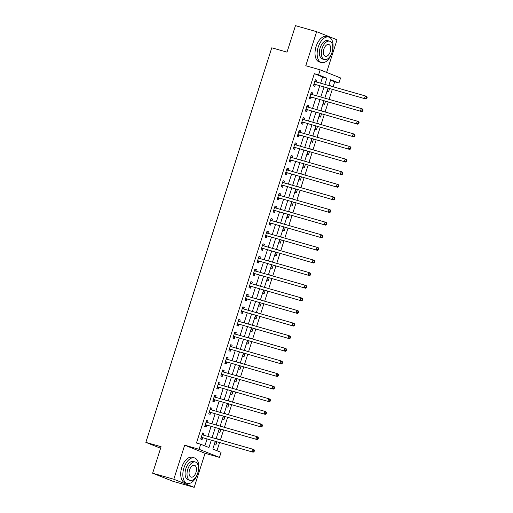 <?xml version="1.0" encoding="UTF-8"?>
<svg xmlns="http://www.w3.org/2000/svg" width="513" height="513" viewBox="0 0 513 513"><rect width="100%" height="100%" fill="white"/><g stroke="black" fill="none" stroke-linecap="round" stroke-linejoin="round"><path stroke-width="0.77" d="M215.248 441.404L212.812 449.061L221.077 452.344L219.461 457.391L199.076 449.285L200.686 444.239L208.951 447.528L211.266 440.269M205.065 453.293L184.68 445.181L173.811 479.245L152.637 473.21L173.028 481.322L194.196 487.35L205.065 453.293L219.461 457.391M326.621 72.404L337.035 39.79L316.643 31.678L305.774 65.741L320.17 69.839L340.561 77.944L338.952 82.991L330.686 79.707L328.827 85.536M333.129 86.761L334.713 81.785L338.952 82.991M216.973 450.715L219.558 442.636M220.404 439.968L223.578 430.016M224.431 427.355L227.605 417.402M228.458 414.741L231.632 404.789M232.485 402.121L235.659 392.176M236.506 389.508L239.686 379.562M240.533 376.895L243.707 366.949M244.56 364.281L247.734 354.329M248.587 351.668L251.761 341.716M252.614 339.055L255.788 329.102M256.635 326.435L259.815 316.489M260.662 313.821L263.836 303.876M264.689 301.208L267.863 291.262M268.716 288.595L271.89 278.642M272.743 275.981L275.917 266.029M276.77 263.368L279.944 253.416M280.791 250.748L283.965 240.802M284.818 238.135L287.992 228.189M288.845 225.521L292.019 215.569M292.872 212.908L296.046 202.956M296.899 200.294L300.073 190.342M300.919 187.675L304.094 177.729M304.946 175.061L308.121 165.115M308.973 162.448L312.148 152.502M313.001 149.834L316.175 139.882M317.028 137.221L320.202 127.269M321.048 124.608L324.229 114.656M325.075 111.988L328.249 102.042M329.102 99.375L332.277 89.429M173.811 479.245L194.196 487.35M152.637 473.21L161.088 446.72L145.846 442.379L271.775 47.799L287.017 52.14L295.475 25.65L316.643 31.678M334.713 81.785L330.552 80.131M330.423 85.992L329.109 85.241L329 85.588M328.153 88.249L327.179 91.301L328.557 91.846L329.57 88.659M326.396 98.605L325.082 97.861L324.973 98.201M324.126 100.869L323.152 103.915L324.53 104.46L325.55 101.273M322.376 111.218L321.061 110.475L320.952 110.814M320.099 113.482L319.124 116.528L320.503 117.073L321.523 113.886M318.349 123.832L317.034 123.088L316.925 123.428M316.072 126.095L315.097 129.141L316.476 129.693L317.496 126.499M314.322 136.452L313.007 135.701L312.898 136.041M312.045 138.709L311.077 141.755L312.455 142.306L313.469 139.113M310.294 149.065L308.98 148.315L308.871 148.661M308.024 151.322L307.05 154.375L308.428 154.92L309.442 151.726M306.267 161.678L304.953 160.928L304.844 161.274M303.997 163.936L303.023 166.988L304.401 167.533L305.421 164.346M302.24 174.292L300.932 173.548L300.823 173.888M299.97 176.555L298.996 179.601L300.374 180.146L301.394 176.959M298.22 186.905L296.905 186.161L296.796 186.501M295.943 189.169L294.969 192.215L296.347 192.76L297.367 189.573M294.193 199.525L292.878 198.775L292.769 199.115M291.916 201.782L290.948 204.828L292.32 205.38L293.34 202.186M290.166 212.138L288.851 211.388L288.742 211.734M287.896 214.396L286.921 217.441L288.3 217.993L289.313 214.8M286.139 224.752L284.824 224.001L284.715 224.348M283.869 227.009L282.894 230.061L284.273 230.606L285.292 227.419M282.112 237.365L280.803 236.621L280.694 236.961M279.841 239.622L278.867 242.675L280.245 243.22L281.265 240.033M278.091 249.978L276.776 249.235L276.667 249.575M275.814 252.242L274.84 255.288L276.218 255.833L277.238 252.646M274.064 262.592L272.749 261.848L272.64 262.188M271.787 264.855L270.819 267.901L272.191 268.453L273.211 265.259M270.037 275.212L268.722 274.461L268.613 274.801M267.76 277.469L266.792 280.515L268.171 281.066L269.184 277.873M266.01 287.825L264.695 287.075L264.586 287.421M263.74 290.082L262.765 293.128L264.144 293.68L265.163 290.486M261.983 300.438L260.675 299.688L260.566 300.034M259.713 302.696L258.738 305.748L260.117 306.293L261.136 303.106M257.962 313.052L256.647 312.308L256.538 312.648M255.686 315.315L254.711 318.361L256.09 318.906L257.109 315.719M253.935 325.665L252.62 324.921L252.511 325.261M251.659 327.929L250.69 330.975L252.063 331.52L253.082 328.333M249.908 338.279L248.593 337.535L248.484 337.875M247.632 340.542L246.663 343.588L248.042 344.14L249.055 340.946M245.881 350.898L244.566 350.148L244.457 350.488M243.611 353.156L242.636 356.202L244.015 356.753L245.034 353.56M241.854 363.512L240.546 362.762L240.43 363.108M239.584 365.769L238.609 368.821L239.988 369.366L241.007 366.173M237.833 376.125L236.519 375.375L236.41 375.721M235.557 378.382L234.582 381.435L235.961 381.98L236.98 378.793M233.806 388.739L232.492 387.995L232.383 388.335M231.53 391.002L230.561 394.048L231.934 394.593L232.953 391.406M229.779 401.352L228.465 400.608L228.356 400.948M227.503 403.616L226.534 406.662L227.913 407.207L228.926 404.02M225.752 413.972L224.438 413.221L224.328 413.561M223.482 416.229L222.507 419.275L223.886 419.826L224.906 416.633M221.725 426.585L220.41 425.835L220.301 426.181M219.455 428.842L218.48 431.888L219.859 432.44L220.879 429.246M217.704 439.199L216.39 438.448L216.281 438.795M215.428 441.456L214.453 444.508L215.832 445.053L216.852 441.866M320.606 83.196L322.594 76.969L314.328 73.68L196.453 443.033L200.686 444.239M204.854 445.893L207.034 439.064M207.88 436.403L211.055 426.45M211.907 423.789L215.082 413.837M215.935 411.17L219.109 401.224M219.962 398.556L223.136 388.61M223.989 385.943L227.163 375.991M228.009 373.329L231.19 363.377M232.036 360.716L235.21 350.764M236.063 348.103L239.238 338.15M240.09 335.483L243.265 325.537M244.117 322.869L247.292 312.924M248.138 310.256L251.319 300.304M252.165 297.643L255.339 287.69M256.192 285.029L259.366 275.077M260.219 272.409L263.393 262.464M264.246 259.796L267.42 249.85M268.267 247.183L271.448 237.237M272.294 234.569L275.468 224.617M276.321 221.956L279.495 212.004M280.348 209.342L283.522 199.39M284.375 196.723L287.549 186.777M288.396 184.109L291.576 174.163M292.423 171.496L295.597 161.55M296.45 158.883L299.624 148.93M300.477 146.269L303.651 136.317M304.504 133.656L307.678 123.704M308.525 121.036L311.705 111.09M312.552 108.423L315.726 98.477M316.579 95.809L319.753 85.857M316.194 81.939L316.713 80.317L315.335 79.765L313.405 85.818L314.777 86.37L315.303 84.728M312.167 94.552L312.686 92.93L311.308 92.378L309.377 98.438L310.756 98.983L311.276 97.342M308.14 107.166L308.659 105.543L307.281 104.998L305.35 111.052L306.729 111.597L307.249 109.955M304.119 119.779L304.632 118.157L303.254 117.612L301.323 123.665L302.702 124.21L303.228 122.569M300.092 132.399L300.612 130.77L299.233 130.225L297.296 136.278L298.675 136.83L299.201 135.188M296.065 145.012L296.585 143.39L295.206 142.838L293.276 148.892L294.648 149.443L295.174 147.802M292.038 157.626L292.557 156.003L291.179 155.452L289.249 161.512L290.627 162.057L291.147 160.415M288.011 170.239L288.53 168.617L287.152 168.065L285.222 174.125L286.6 174.67L287.12 173.028M283.984 182.852L284.503 181.23L283.125 180.685L281.195 186.738L282.573 187.283L283.099 185.642M279.963 195.466L280.476 193.843L279.104 193.298L277.167 199.352L278.546 199.897L279.072 198.255M275.936 208.086L276.456 206.457L275.077 205.912L273.14 211.965L274.519 212.517L275.045 210.875M271.909 220.699L272.429 219.077L271.05 218.525L269.12 224.579L270.498 225.13L271.018 223.488M267.882 233.312L268.402 231.69L267.023 231.139L265.093 237.198L266.471 237.743L266.991 236.102M263.855 245.926L264.375 244.303L262.996 243.758L261.066 249.812L262.444 250.357L262.97 248.715M259.834 258.539L260.347 256.917L258.975 256.372L257.039 262.425L258.417 262.97L258.943 261.329M255.807 271.153L256.327 269.53L254.948 268.985L253.012 275.039L254.39 275.59L254.916 273.948M251.78 283.772L252.3 282.144L250.921 281.599L248.991 287.652L250.363 288.203L250.889 286.562M247.753 296.386L248.273 294.763L246.894 294.212L244.964 300.265L246.343 300.817L246.862 299.175M243.726 308.999L244.246 307.377L242.867 306.825L240.937 312.885L242.316 313.43L242.841 311.789M239.706 321.613L240.219 319.99L238.846 319.445L236.91 325.499L238.288 326.044L238.814 324.402M235.679 334.226L236.198 332.604L234.819 332.058L232.883 338.112L234.261 338.657L234.787 337.015M231.652 346.846L232.171 345.217L230.792 344.672L228.862 350.725L230.234 351.277L230.76 349.635M227.625 359.459L228.144 357.837L226.765 357.285L224.835 363.339L226.214 363.89L226.733 362.249M223.597 372.072L224.117 370.45L222.738 369.899L220.808 375.958L222.187 376.504L222.713 374.862M219.577 384.686L220.09 383.064L218.718 382.512L216.781 388.572L218.16 389.117L218.685 387.475M215.55 397.299L216.069 395.677L214.691 395.132L212.754 401.185L214.133 401.73L214.658 400.089M211.523 409.913L212.042 408.29L210.663 407.745L208.733 413.799L210.106 414.344L210.631 412.702M207.496 422.532L208.015 420.904L206.636 420.359L204.706 426.412L206.085 426.963L206.604 425.322M203.469 435.146L203.988 433.523L202.609 432.972L200.679 439.025L202.058 439.577L202.584 437.935M145.846 442.379L160.601 448.247M184.68 445.181L199.076 449.285M314.328 73.68L318.56 74.885L320.17 69.839M327.974 88.204L324.8 98.15M323.947 100.817L320.772 110.763M319.92 113.431L316.745 123.377M315.899 126.044L312.718 135.996M311.872 138.657L308.698 148.61M307.845 151.271L304.671 161.223M303.818 163.891L300.644 173.836M299.791 176.504L296.617 186.45M295.77 189.117L292.59 199.063M291.743 201.731L288.569 211.683M287.716 214.344L284.542 224.296M283.689 226.958L280.515 236.91M279.662 239.577L276.488 249.523M275.635 252.191L272.461 262.137M271.614 264.804L268.44 274.756M267.587 277.418L264.413 287.37M263.56 290.031L260.386 299.983M259.533 302.651L256.359 312.597M255.506 315.264L252.332 325.21M251.485 327.878L248.305 337.823M247.458 340.491L244.284 350.443M243.431 353.104L240.257 363.057M239.404 365.718L236.23 375.67M235.377 378.337L232.203 388.283M231.357 390.951L228.176 400.897M227.33 403.564L224.155 413.51M223.302 416.178L220.128 426.13M219.275 428.791L216.101 438.743M324.838 84.401L326.826 78.175L318.56 74.885M212.119 437.608L215.293 427.656M216.14 424.995L219.32 415.043M220.167 412.375L223.341 402.429M224.194 399.762L227.368 389.816M228.221 387.148L231.395 377.202M232.248 374.535L235.422 364.583M236.269 361.921L239.449 351.969M240.296 349.308L243.47 339.356M244.323 336.688L247.497 326.743M248.35 324.075L251.524 314.129M252.377 311.462L255.551 301.516M256.404 298.848L259.578 288.896M260.424 286.235L263.599 276.283M264.451 273.621L267.626 263.669M268.479 261.002L271.653 251.056M272.506 248.388L275.68 238.442M276.533 235.775L279.707 225.823M280.553 223.161L283.734 213.209M284.58 210.548L287.755 200.596M288.607 197.928L291.782 187.982M292.634 185.315L295.809 175.369M296.661 172.701L299.836 162.756M300.682 160.088L303.863 150.136M304.709 147.475L307.883 137.522M308.736 134.861L311.91 124.909M312.763 122.241L315.937 112.296M316.79 109.628L319.965 99.682M320.811 97.015L323.992 87.069M322.594 76.969L326.826 78.175M315.29 79.906L316.713 80.317M329.064 85.389L330.487 85.793M216.345 438.596L217.769 439M220.366 425.976L221.789 426.386M224.393 413.363L225.816 413.767M228.42 400.749L229.843 401.153M232.447 388.136L233.87 388.54M236.474 375.522L237.897 375.926M240.494 362.903L241.918 363.313M244.521 350.289L245.945 350.7M248.549 337.676L249.972 338.08M252.576 325.062L253.999 325.466M256.603 312.449L258.026 312.853M260.623 299.836L262.047 300.24M264.65 287.216L266.074 287.626M268.677 274.602L270.101 275.006M272.704 261.989L274.128 262.393M276.731 249.376L278.155 249.78M280.752 236.762L282.176 237.166M284.779 224.149L286.203 224.553M288.806 211.529L290.23 211.94M292.833 198.916L294.257 199.32M296.86 186.302L298.284 186.706M300.887 173.689L302.304 174.093M304.908 161.076L306.332 161.48M308.935 148.456L310.359 148.866M312.962 135.842L314.386 136.253M316.989 123.229L318.413 123.633M321.016 110.616L322.433 111.02M325.037 98.002L326.46 98.406M311.263 92.526L312.686 92.93M307.236 105.139L308.659 105.543M303.209 117.753L304.632 118.157M299.188 130.366L300.612 130.77M295.161 142.98L296.585 143.39M291.134 155.599L292.557 156.003M287.107 168.213L288.53 168.617M283.08 180.826L284.503 181.23M279.059 193.439L280.476 193.843M275.032 206.053L276.456 206.457M271.005 218.666L272.429 219.077M266.978 231.286L268.402 231.69M262.951 243.899L264.375 244.303M258.93 256.513L260.347 256.917M254.903 269.126L256.327 269.53M250.876 281.74L252.3 282.144M246.849 294.353L248.273 294.763M242.822 306.973L244.246 307.377M238.795 319.586L240.219 319.99M234.774 332.2L236.198 332.604M230.747 344.813L232.171 345.217M226.72 357.426L228.144 357.837M222.693 370.04L224.117 370.45M218.666 382.66L220.09 383.064M214.646 395.273L216.069 395.677M210.619 407.886L212.042 408.29M206.592 420.5L208.015 420.904M202.564 433.113L203.988 433.523M314.386 84.177L365.904 99.003L314.386 84.177A1.058 0.879 -68.3 0 0 314.052 84.158L313.924 84.177M366.282 98.175L364.525 98.458L365.327 95.931L366.705 96.482L367.154 97.387L366.603 97.169L366.282 98.175L366.833 98.393L367.154 97.387M314.809 81.407L314.899 81.49A1.058 0.879 -68.3 0 0 315.194 81.65L365.327 95.931L366.603 97.169M315.764 84.722A1.058 0.879 -68.3 0 0 315.424 84.709L313.661 85.004M314.982 80.868L316.155 81.926M365.904 99.003L366.833 98.393M310.365 96.79L361.877 111.616L310.365 96.79A1.058 0.879 -68.3 0 0 310.025 96.771L309.897 96.797M362.255 110.789L360.498 111.071L361.306 108.551L362.678 109.096L363.127 110L362.576 109.782L362.255 110.789L362.806 111.013L363.127 110M310.782 94.02L310.878 94.103A1.058 0.879 -68.3 0 0 311.167 94.27L361.306 108.551L362.576 109.782M311.744 97.335A1.058 0.879 -68.3 0 0 311.404 97.323L309.634 97.617M310.955 93.481L312.128 94.539M361.877 111.616L362.806 111.013M306.338 109.404L357.85 124.236L306.338 109.404A1.058 0.879 -68.3 0 0 305.998 109.391L305.876 109.41M358.228 123.409L356.471 123.684L357.279 121.164L358.658 121.709L359.1 122.613L358.549 122.395L358.228 123.409L358.779 123.627L359.1 122.613M306.761 106.64L306.851 106.717A1.058 0.879 -68.3 0 0 307.14 106.884L357.279 121.164L358.549 122.395M307.717 109.955A1.058 0.879 -68.3 0 0 307.377 109.936L305.613 110.231M306.928 106.095L308.101 107.159M357.85 124.236L358.779 123.627M302.311 122.017L353.823 136.849L302.311 122.017A1.058 0.879 -68.3 0 0 301.971 122.004L301.849 122.023M354.201 136.022L352.444 136.298L353.252 133.778L354.63 134.323L355.073 135.233L354.528 135.009L354.201 136.022L354.752 136.24L355.073 135.233M302.734 119.253L302.824 119.337A1.058 0.879 -68.3 0 0 303.119 119.497L353.252 133.778L354.528 135.009M303.69 122.569A1.058 0.879 -68.3 0 0 303.35 122.549L301.586 122.851M302.907 118.715L304.081 119.773M353.823 136.849L354.752 136.24M298.284 134.637L349.802 149.463L298.284 134.637A1.058 0.879 -68.3 0 0 297.944 134.618L297.822 134.637M350.174 148.635L348.423 148.917L349.225 146.391L350.603 146.936L351.052 147.847L350.501 147.629L350.174 148.635L350.725 148.853L351.052 147.847M298.707 131.867L298.797 131.95A1.058 0.879 -68.3 0 0 299.092 132.11L349.225 146.391L350.501 147.629M299.663 135.182A1.058 0.879 -68.3 0 0 299.323 135.163L297.559 135.464M298.88 131.328L300.054 132.386M349.802 149.463L350.725 148.853M332.001 52.57A13.255 7.387 105.9 0 0 328.743 37.077A13.255 7.387 105.9 0 0 318.227 47.087A13.255 7.387 105.9 0 0 321.478 62.58A13.255 7.387 105.9 0 0 332.001 52.57M328.743 37.077L326.627 36.474A13.255 7.387 105.9 0 0 316.104 46.484A13.255 7.387 105.9 0 0 319.362 61.977L321.478 62.58M324.447 59.566L322.497 59.008A9.542 5.316 -74.1 0 1 320.15 47.856A9.542 5.316 -74.1 0 1 327.724 40.649L329.673 41.207A9.542 5.316 105.9 0 0 322.1 48.414A9.542 5.316 105.9 0 0 324.447 59.566A9.542 5.316 105.9 0 0 332.02 52.358A9.542 5.316 105.9 0 0 329.673 41.207M323.863 49.113A6.15 3.424 105.9 0 0 325.377 56.302A6.15 3.424 105.9 0 0 330.257 51.653A6.15 3.424 105.9 0 0 328.743 44.471A6.15 3.424 105.9 0 0 323.863 49.113M197.697 473.39A13.255 7.387 105.9 0 0 194.44 457.897A13.255 7.387 105.9 0 0 183.923 467.907A13.255 7.387 105.9 0 0 187.181 483.4A13.255 7.387 105.9 0 0 197.697 473.39M194.44 457.897L192.324 457.295A13.255 7.387 105.9 0 0 181.807 467.305A13.255 7.387 105.9 0 0 185.065 482.797L187.181 483.4M190.143 480.386L188.194 479.828A9.542 5.316 -74.1 0 1 185.853 468.677A9.542 5.316 -74.1 0 1 193.427 461.469L195.376 462.027A9.542 5.316 105.9 0 0 187.796 469.235A9.542 5.316 105.9 0 0 190.143 480.386A9.542 5.316 105.9 0 0 197.717 473.178A9.542 5.316 105.9 0 0 195.376 462.027M189.56 469.934A6.15 3.424 105.9 0 0 191.073 477.122A6.15 3.424 105.9 0 0 195.953 472.473A6.15 3.424 105.9 0 0 194.446 465.291A6.15 3.424 105.9 0 0 189.56 469.934M294.257 147.25L345.775 162.076L294.257 147.25A1.058 0.879 -68.3 0 0 293.923 147.231L293.795 147.25M346.153 161.249L344.396 161.531L345.198 159.004L346.576 159.556L347.025 160.46L346.474 160.242L346.153 161.249L346.705 161.467L347.025 160.46M294.68 144.48L294.77 144.563A1.058 0.879 -68.3 0 0 295.065 144.724L345.198 159.004L346.474 160.242M295.635 147.795A1.058 0.879 -68.3 0 0 295.296 147.782L293.532 148.077M294.853 143.941L296.027 144.999M345.775 162.076L346.705 161.467M290.236 159.864L341.748 174.689L290.236 159.864A1.058 0.879 -68.3 0 0 289.896 159.844L289.768 159.87M342.126 173.862L340.369 174.144L341.177 171.618L342.549 172.169L342.998 173.073L342.447 172.855L342.126 173.862L342.678 174.087L342.998 173.073M290.653 157.093L290.749 157.177A1.058 0.879 -68.3 0 0 291.038 157.344L341.177 171.618L342.447 172.855M291.608 160.409A1.058 0.879 -68.3 0 0 291.275 160.396L289.505 160.691M290.826 156.555L292 157.613M341.748 174.689L342.678 174.087M286.209 172.477L337.721 187.303L286.209 172.477A1.058 0.879 -68.3 0 0 285.869 172.458L285.747 172.483M338.099 186.482L336.342 186.758L337.15 184.238L338.529 184.783L338.971 185.687L338.42 185.469L338.099 186.482L338.651 186.7L338.971 185.687M286.632 169.707L286.722 169.79A1.058 0.879 -68.3 0 0 287.011 169.957L337.15 184.238L338.42 185.469M287.588 173.028A1.058 0.879 -68.3 0 0 287.248 173.009L285.484 173.304M286.799 169.168L287.973 170.226M337.721 187.303L338.651 186.7M282.182 185.09L333.694 199.923L282.182 185.09A1.058 0.879 -68.3 0 0 281.842 185.078L281.72 185.097M334.072 199.095L332.315 199.371L333.123 196.851L334.502 197.396L334.944 198.307L334.393 198.082L334.072 199.095L334.623 199.313L334.944 198.307M282.605 182.327L282.695 182.404A1.058 0.879 -68.3 0 0 282.99 182.57L333.123 196.851L334.393 198.082M283.561 185.642A1.058 0.879 -68.3 0 0 283.221 185.623L281.457 185.924M282.778 181.782L283.952 182.846M333.694 199.923L334.623 199.313M278.155 197.704L329.667 212.536L278.155 197.704A1.058 0.879 -68.3 0 0 277.815 197.691L277.693 197.71M330.045 211.709L328.294 211.984L329.096 209.464L330.475 210.009L330.923 210.92L330.372 210.702L330.045 211.709L330.596 211.927L330.923 210.92M278.578 194.94L278.668 195.023A1.058 0.879 -68.3 0 0 278.963 195.184L329.096 209.464L330.372 210.702M279.534 198.255A1.058 0.879 -68.3 0 0 279.194 198.236L277.43 198.537M278.751 194.401L279.925 195.459M329.667 212.536L330.596 211.927M274.128 210.324L325.646 225.149L274.128 210.324A1.058 0.879 -68.3 0 0 273.788 210.304L273.666 210.324M326.024 224.322L324.267 224.604L325.069 222.078L326.448 222.629L326.896 223.533L326.345 223.315L326.024 224.322L326.576 224.54L326.896 223.533M274.551 207.553L274.641 207.637A1.058 0.879 -68.3 0 0 274.936 207.797L325.069 222.078L326.345 223.315M275.507 210.869A1.058 0.879 -68.3 0 0 275.167 210.849L273.403 211.151M274.724 207.015L275.898 208.073M325.646 225.149L326.576 224.54M270.107 222.937L321.619 237.763L270.107 222.937A1.058 0.879 -68.3 0 0 269.767 222.918L269.639 222.937M321.997 236.935L320.24 237.218L321.048 234.691L322.421 235.243L322.869 236.147L322.318 235.929L321.997 236.935L322.549 237.153L322.869 236.147M270.524 220.167L270.62 220.25A1.058 0.879 -68.3 0 0 270.909 220.41L321.048 234.691L322.318 235.929M271.48 223.482A1.058 0.879 -68.3 0 0 271.146 223.469L269.376 223.764M270.697 219.628L271.871 220.686M321.619 237.763L322.549 237.153M266.08 235.55L317.592 250.376L266.08 235.55A1.058 0.879 -68.3 0 0 265.74 235.531L265.619 235.557M317.97 249.549L316.213 249.831L317.021 247.304L318.4 247.856L318.842 248.76L318.291 248.542L317.97 249.549L318.522 249.773L318.842 248.76M266.504 232.78L266.593 232.864A1.058 0.879 -68.3 0 0 266.882 233.03L317.021 247.304L318.291 248.542M267.459 236.095A1.058 0.879 -68.3 0 0 267.119 236.083L265.356 236.378M266.67 232.242L267.844 233.3M317.592 250.376L318.522 249.773M262.053 248.164L313.565 262.996L262.053 248.164A1.058 0.879 -68.3 0 0 261.713 248.151L261.592 248.17M313.943 262.169L312.186 262.444L312.994 259.924L314.373 260.469L314.815 261.374L314.264 261.155L313.943 262.169L314.495 262.387L314.815 261.374M262.476 245.4L262.566 245.477A1.058 0.879 -68.3 0 0 262.861 245.644L312.994 259.924L314.264 261.155M263.432 248.715A1.058 0.879 -68.3 0 0 263.092 248.696L261.329 248.991M262.65 244.855L263.823 245.913M313.565 262.996L314.495 262.387M258.026 260.777L309.538 275.609L258.026 260.777A1.058 0.879 -68.3 0 0 257.686 260.764L257.564 260.784M309.916 274.782L308.166 275.058L308.967 272.538L310.346 273.083L310.795 273.993L310.243 273.769L309.916 274.782L310.468 275L310.795 273.993M258.449 258.013L258.539 258.09A1.058 0.879 -68.3 0 0 258.834 258.257L308.967 272.538L310.243 273.769M259.405 261.329A1.058 0.879 -68.3 0 0 259.065 261.309L257.302 261.611M258.623 257.475L259.796 258.533M309.538 275.609L310.468 275M253.999 273.397L305.517 288.223L253.999 273.397A1.058 0.879 -68.3 0 0 253.659 273.378L253.537 273.397M305.895 287.395L304.138 287.671L304.94 285.151L306.319 285.696L306.768 286.607L306.216 286.389L305.895 287.395L306.447 287.613L306.768 286.607M254.422 270.627L254.512 270.71A1.058 0.879 -68.3 0 0 254.807 270.87L304.94 285.151L306.216 286.389M255.378 273.942A1.058 0.879 -68.3 0 0 255.038 273.923L253.275 274.224M254.595 270.088L255.769 271.146M305.517 288.223L306.447 287.613M249.978 286.01L301.49 300.836L249.978 286.01A1.058 0.879 -68.3 0 0 249.639 285.991L249.51 286.01M301.868 300.009L300.111 300.291L300.919 297.764L302.292 298.316L302.741 299.22L302.189 299.002L301.868 300.009L302.42 300.227L302.741 299.22M250.395 283.24L250.485 283.323A1.058 0.879 -68.3 0 0 250.78 283.484L300.919 297.764L302.189 299.002M251.351 286.555A1.058 0.879 -68.3 0 0 251.011 286.536L249.247 286.838M250.568 282.701L251.742 283.76M301.49 300.836L302.42 300.227M245.951 298.624L297.463 313.449L245.951 298.624A1.058 0.879 -68.3 0 0 245.612 298.604L245.49 298.624M297.841 312.622L296.084 312.904L296.892 310.378L298.271 310.929L298.713 311.833L298.162 311.615L297.841 312.622L298.393 312.84L298.713 311.833M246.368 295.854L246.464 295.937A1.058 0.879 -68.3 0 0 246.753 296.097L296.892 310.378L298.162 311.615M247.33 299.169A1.058 0.879 -68.3 0 0 246.99 299.156L245.227 299.451M246.541 295.315L247.715 296.373M297.463 313.449L298.393 312.84M241.924 311.237L293.436 326.063L241.924 311.237A1.058 0.879 -68.3 0 0 241.585 311.218L241.463 311.244M293.814 325.236L292.057 325.518L292.865 322.998L294.244 323.543L294.686 324.447L294.135 324.229L293.814 325.236L294.366 325.46L294.686 324.447M242.348 308.467L242.437 308.55A1.058 0.879 -68.3 0 0 242.732 308.717L292.865 322.998L294.135 324.229M243.303 311.782A1.058 0.879 -68.3 0 0 242.963 311.769L241.2 312.064M242.521 307.928L243.694 308.986M293.436 326.063L294.366 325.46M237.897 323.85L289.409 338.683L237.897 323.85A1.058 0.879 -68.3 0 0 237.557 323.838L237.436 323.857M289.787 337.855L288.037 338.131L288.838 335.611L290.217 336.156L290.666 337.06L290.114 336.842L289.787 337.855L290.339 338.073L290.666 337.06M238.321 321.087L238.41 321.164A1.058 0.879 -68.3 0 0 238.705 321.33L288.838 335.611L290.114 336.842M239.276 324.402A1.058 0.879 -68.3 0 0 238.936 324.383L237.173 324.678M238.494 320.542L239.667 321.606M289.409 338.683L290.339 338.073M233.87 336.464L285.388 351.296L233.87 336.464A1.058 0.879 -68.3 0 0 233.53 336.451L233.409 336.47M285.767 350.469L284.01 350.745L284.811 348.224L286.19 348.769L286.639 349.68L286.087 349.456L285.767 350.469L286.318 350.687L286.639 349.68M234.294 333.7L234.383 333.783A1.058 0.879 -68.3 0 0 234.678 333.944L284.811 348.224L286.087 349.456M235.249 337.015A1.058 0.879 -68.3 0 0 234.909 336.996L233.146 337.298M234.467 333.161L235.64 334.22M285.388 351.296L286.318 350.687M229.85 349.084L281.361 363.909L229.85 349.084A1.058 0.879 -68.3 0 0 229.51 349.064L229.382 349.084M281.74 363.082L279.983 363.364L280.791 360.838L282.163 361.383L282.612 362.293L282.06 362.075L281.74 363.082L282.291 363.3L282.612 362.293M230.266 346.313L230.356 346.397A1.058 0.879 -68.3 0 0 230.651 346.557L280.791 360.838L282.06 362.075M231.222 349.629A1.058 0.879 -68.3 0 0 230.882 349.61L229.119 349.911M230.44 345.775L231.613 346.833M281.361 363.909L282.291 363.3M225.823 361.697L277.334 376.523L225.823 361.697A1.058 0.879 -68.3 0 0 225.483 361.678L225.361 361.697M277.713 375.696L275.956 375.978L276.764 373.451L278.142 374.003L278.585 374.907L278.033 374.689L277.713 375.696L278.264 375.914L278.585 374.907M226.239 358.927L226.336 359.01A1.058 0.879 -68.3 0 0 226.624 359.171L276.764 373.451L278.033 374.689M227.201 362.242A1.058 0.879 -68.3 0 0 226.861 362.229L225.092 362.524M226.413 358.388L227.586 359.446M277.334 376.523L278.264 375.914M221.796 374.31L273.307 389.136L221.796 374.31A1.058 0.879 -68.3 0 0 221.456 374.291L221.334 374.317M273.685 388.309L271.928 388.591L272.736 386.065L274.115 386.616L274.558 387.52L274.006 387.302L273.685 388.309L274.237 388.533L274.558 387.52M222.219 371.54L222.309 371.624A1.058 0.879 -68.3 0 0 222.604 371.79L272.736 386.065L274.006 387.302M223.174 374.856A1.058 0.879 -68.3 0 0 222.834 374.843L221.071 375.138M222.392 371.002L223.565 372.06M273.307 389.136L274.237 388.533M217.769 386.924L269.28 401.75L217.769 386.924A1.058 0.879 -68.3 0 0 217.429 386.905L217.307 386.93M269.658 400.929L267.908 401.204L268.709 398.684L270.088 399.229L270.537 400.134L269.985 399.916L269.658 400.929L270.21 401.147L270.537 400.134M218.192 384.154L218.281 384.237A1.058 0.879 -68.3 0 0 218.576 384.404L268.709 398.684L269.985 399.916M219.147 387.475A1.058 0.879 -68.3 0 0 218.807 387.456L217.044 387.751M218.365 383.615L219.538 384.673M269.28 401.75L270.21 401.147M213.741 399.537L265.259 414.369L213.741 399.537A1.058 0.879 -68.3 0 0 213.402 399.524L213.28 399.544M265.638 413.542L263.881 413.818L264.682 411.298L266.061 411.843L266.51 412.753L265.958 412.529L265.638 413.542L266.183 413.76L266.51 412.753M214.165 396.773L214.254 396.85A1.058 0.879 -68.3 0 0 214.549 397.017L264.682 411.298L265.958 412.529M215.12 400.089A1.058 0.879 -68.3 0 0 214.78 400.069L213.017 400.371M214.338 396.228L215.511 397.293M265.259 414.369L266.183 413.76M209.721 412.151L261.232 426.983L209.721 412.151A1.058 0.879 -68.3 0 0 209.381 412.138L209.253 412.157M261.611 426.156L259.854 426.431L260.655 423.911L262.034 424.456L262.483 425.367L261.931 425.149L261.611 426.156L262.162 426.374L262.483 425.367M210.138 409.387L210.227 409.47A1.058 0.879 -68.3 0 0 210.522 409.63L260.655 423.911L261.931 425.149M211.093 412.702A1.058 0.879 -68.3 0 0 210.753 412.683L208.99 412.984M210.311 408.848L211.484 409.906M261.232 426.983L262.162 426.374M205.694 424.77L257.205 439.596L205.694 424.77A1.058 0.879 -68.3 0 0 205.354 424.751L205.226 424.77M257.584 438.769L255.827 439.051L256.635 436.525L258.013 437.076L258.456 437.98L257.904 437.762L257.584 438.769L258.135 438.987L258.456 437.98M206.111 422L206.207 422.084A1.058 0.879 -68.3 0 0 206.495 422.244L256.635 436.525L257.904 437.762M207.072 425.315A1.058 0.879 -68.3 0 0 206.733 425.296L204.963 425.598M206.284 421.462L207.457 422.52M257.205 439.596L258.135 438.987M201.667 437.384L253.178 452.209L201.667 437.384A1.058 0.879 -68.3 0 0 201.327 437.365L201.205 437.384M253.557 451.382L251.8 451.664L252.608 449.138L253.986 449.689L254.429 450.594L253.877 450.376L253.557 451.382L254.108 451.6L254.429 450.594M202.09 434.614L202.18 434.697A1.058 0.879 -68.3 0 0 202.468 434.857L252.608 449.138L253.877 450.376M203.045 437.929A1.058 0.879 -68.3 0 0 202.706 437.916L200.942 438.211M202.263 434.075L203.437 435.133M253.178 452.209L254.108 451.6M314.899 81.49L315.604 81.772M314.052 84.158L315.424 84.709M310.878 94.103L311.583 94.386M310.025 96.771L311.404 97.323M306.851 106.717L307.556 106.999M305.998 109.391L307.377 109.936M302.824 119.337L303.529 119.612M301.971 122.004L303.35 122.549M298.797 131.95L299.502 132.226M297.944 134.618L299.323 135.163M294.77 144.563L295.475 144.846M293.923 147.231L295.296 147.782M290.749 157.177L291.455 157.459M289.896 159.844L291.275 160.396M286.722 169.79L287.427 170.072M285.869 172.458L287.248 173.009M282.695 182.404L283.4 182.686M281.842 185.078L283.221 185.623M278.668 195.023L279.373 195.299M277.815 197.691L279.194 198.236M274.641 207.637L275.346 207.919M273.788 210.304L275.167 210.849M270.62 220.25L271.326 220.532M269.767 222.918L271.146 223.469M266.593 232.864L267.299 233.146M265.74 235.531L267.119 236.083M262.566 245.477L263.272 245.759M261.713 248.151L263.092 248.696M258.539 258.09L259.245 258.372M257.686 260.764L259.065 261.309M254.512 270.71L255.218 270.986M253.659 273.378L255.038 273.923M250.485 283.323L251.197 283.606M249.639 285.991L251.011 286.536M246.464 295.937L247.17 296.219M245.612 298.604L246.99 299.156M242.437 308.55L243.143 308.832M241.585 311.218L242.963 311.769M238.41 321.164L239.116 321.446M237.557 323.838L238.936 324.383M234.383 333.783L235.089 334.059M233.53 336.451L234.909 336.996M230.356 346.397L231.068 346.673M229.51 349.064L230.882 349.61M226.336 359.01L227.041 359.292M225.483 361.678L226.861 362.229M222.309 371.624L223.014 371.906M221.456 374.291L222.834 374.843M218.281 384.237L218.987 384.519M217.429 386.905L218.807 387.456M214.254 396.85L214.96 397.133M213.402 399.524L214.78 400.069M210.227 409.47L210.933 409.746M209.381 412.138L210.753 412.683M206.207 422.084L206.912 422.366M205.354 424.751L206.733 425.296M202.18 434.697L202.885 434.979M201.327 437.365L202.706 437.916"/></g></svg>
